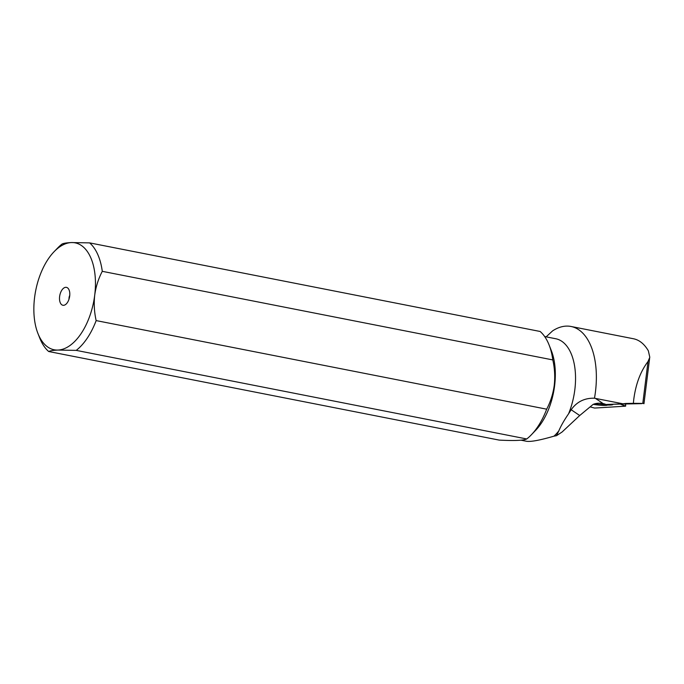 <?xml version="1.0" encoding="UTF-8"?>
<svg xmlns="http://www.w3.org/2000/svg" width="684" height="684" viewBox="0 0 684 684"><rect width="100%" height="100%" fill="white"/><g stroke="black" fill="none" stroke-linecap="round" stroke-linejoin="round"><path stroke-width="1.03" d="M625.544 406.074L620.747 404.312L625.484 406.176L594.653 408.066L590.395 406.954L594.653 408.066L625.484 406.176L625.561 404.329M606.776 404.483A10.893 1.18 7.1 0 1 607.435 405.039A16.348 1.77 -172.9 0 0 613.009 404.424A16.348 1.77 -172.9 0 0 612.975 404.27M76.232 350.379A59.927 32.464 101.1 0 0 96.153 320.591C94.255 312.169 93.785 303.67 94.725 295.078A54.481 29.515 101.1 0 1 57.96 350.063A54.481 29.515 101.1 0 1 37.953 333.518A54.481 29.515 101.1 0 1 34.585 297.549A54.481 29.515 101.1 0 1 54.027 251.763A54.481 29.515 101.1 0 1 71.35 242.563A54.481 29.515 101.1 0 1 94.725 295.078C95.922 286.553 98.445 278.636 102.284 271.326L552.809 359.921C554.707 368.334 555.177 376.841 554.237 385.434C553.04 393.958 550.517 401.876 546.678 409.177A59.927 32.464 -78.9 0 1 531.357 434.785A59.927 32.464 -78.9 0 1 526.757 438.966L76.232 350.379L57.96 350.063C53.292 350.285 50.197 350.764 48.675 351.508A59.927 32.464 101.1 0 1 39.775 338.127L37.953 333.518M65.775 287.314A9.123 4.942 -78.9 0 0 59.619 296.523A9.123 4.942 -78.9 0 0 63.535 305.312A9.123 4.942 -78.9 0 0 64.826 304.978A9.123 4.942 -78.9 0 0 69.503 297.266A9.123 4.942 -78.9 0 0 68.092 288.357A9.123 4.942 -78.9 0 0 65.775 287.314M48.675 351.508L499.2 440.103C514.274 440.881 523.465 440.505 526.757 438.966M552.809 359.921A59.927 32.464 -78.9 0 0 549.047 344.856L551.321 350.61A53.121 28.779 101.1 0 1 554.613 385.682A53.121 28.779 101.1 0 1 535.649 430.322L531.357 434.785M96.153 320.591L546.678 409.177M102.284 271.326A59.927 32.464 101.1 0 0 89.621 242.88L71.35 242.563C66.699 242.786 63.603 243.273 62.064 244.017A59.927 32.464 101.1 0 0 57.465 248.198L54.027 251.763M89.621 242.88L540.146 331.475A59.927 32.464 -78.9 0 1 549.047 344.856M520.986 440.18L526.458 441.257C530.647 441.975 539.813 440.282 553.954 436.17A53.121 28.779 -78.9 0 0 558.785 430.954C560.957 425.841 564.223 420.121 568.584 413.786A53.121 28.779 -78.9 0 0 574.834 389.658A53.121 28.779 -78.9 0 0 555.759 338.742L544.669 336.562M546.131 336.853L552.629 330.851A68.101 36.893 101.1 0 1 571.003 326.473A68.101 36.893 101.1 0 1 595.456 391.752A68.101 36.893 101.1 0 1 594.481 398.216C584.598 397.934 576.834 401.773 571.166 409.733L568.584 413.786M594.481 398.216L622.996 403.808L626.031 403.449M643.995 403.474L642.798 403.423L648.013 361.537C640.549 371.344 635.804 383.921 633.777 399.285L633.358 403.338L625.518 403.474M648.013 361.537L649.8 357.27L648.346 350.798C644.328 343.992 639.395 339.991 633.529 338.768L571.003 326.473M622.996 403.808L605.648 404.526A6.814 0.735 -172.9 0 0 605.648 404.5A6.814 0.735 -172.9 0 0 603.177 403.611C599.346 402.876 595.969 403.158 593.037 404.458L579.707 415.521L571.166 409.733M633.358 403.338L642.798 403.423M611.966 404.27L641.763 403.628M553.954 436.17L556.46 435.699L562.06 432.031L579.707 415.521M556.46 435.699L558.794 430.954M607.435 405.039A10.893 1.18 7.1 0 1 607.366 405.108A10.893 1.18 7.1 0 1 593.25 404.355M594.045 404.03L604.468 405.073L603.143 404.5L604.904 404.295L599.022 403.201M603.143 404.5L603.22 403.911M69.768 295.334A4.361 2.36 -78.9 0 0 69.016 299.156M595.482 398.404L603.177 403.611M594.661 404.261L594.721 403.808M597.705 404.654L597.876 403.244M602.407 404.971L602.553 403.842M625.638 404.329L625.638 406.134M607.366 405.108L608.273 404.415M649.629 358.202L643.96 403.714"/></g></svg>
